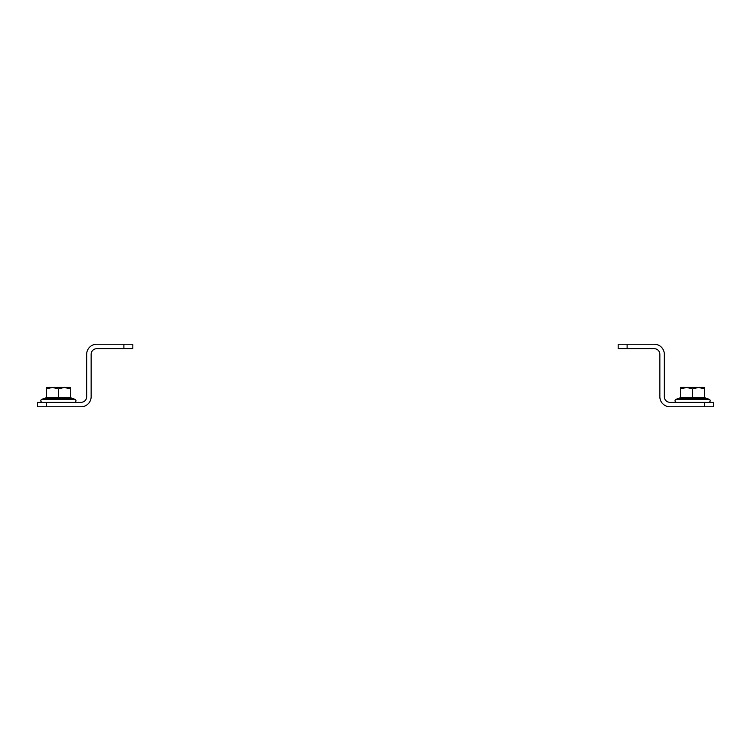<?xml version="1.0" encoding="UTF-8"?>
<svg xmlns="http://www.w3.org/2000/svg" width="751" height="751" viewBox="0 0 751 751"><rect width="100%" height="100%" fill="white"/><g stroke="black" fill="none" stroke-linecap="round" stroke-linejoin="round"><path stroke-width="1.13" d="M704.513 406.76L704.513 402.301L713.45 402.301L713.45 406.76L669.901 406.76A10.045 10.045 0 0 1 659.857 396.716L659.857 354.284A5.586 5.586 0 0 0 654.271 348.699L618.167 348.699L618.167 344.24L627.104 344.24L627.104 348.699M704.513 402.301L669.901 402.301A5.586 5.586 0 0 1 664.325 396.716L664.325 354.284A10.045 10.045 0 0 0 654.271 344.24L627.104 344.24M692.61 398.565L680.068 398.565L680.106 397.842L676.05 399.316L709.169 399.316A1.54 1.54 0 0 1 708.644 402.301A1.54 1.54 0 0 0 709.169 399.316L705.105 397.842L705.142 398.565L692.61 398.565L692.61 397.636L704.513 397.636L704.513 388.896L698.561 387.413L692.61 388.896L686.649 387.413L680.697 388.896L680.697 397.636L692.61 397.636L692.61 388.896M676.576 402.301A1.54 1.54 0 0 1 676.05 399.316M704.513 388.896L704.513 387.413L680.697 387.413L680.697 388.896M705.142 398.565L704.513 397.636M680.697 397.636L680.068 398.565L680.697 397.007M74.424 402.301A1.54 1.54 0 0 0 74.95 399.316L70.894 397.842L70.932 398.565L58.39 398.565L58.39 397.636L70.303 397.636L70.303 388.896L64.351 387.413L58.39 388.896L52.439 387.413L46.487 388.896L46.487 397.636L58.39 397.636L58.39 388.896M58.39 398.565L45.858 398.565L45.895 397.842L41.831 399.316L74.95 399.316M42.356 402.301A1.54 1.54 0 0 1 41.831 399.316A1.54 1.54 0 0 0 42.356 402.301M70.303 388.896L70.303 387.413L46.487 387.413L46.487 388.896M70.932 398.565L70.303 397.636M46.487 397.636L45.858 398.565M46.487 406.76L37.55 406.76L37.55 402.301L46.487 402.301L46.487 406.76L81.099 406.76A10.045 10.045 0 0 0 91.143 396.716L91.143 354.284A5.586 5.586 0 0 1 96.729 348.699L123.896 348.699L123.896 344.24L132.833 344.24L132.833 348.699L123.896 348.699M46.487 402.301L81.099 402.301A5.586 5.586 0 0 0 86.675 396.716L86.675 354.284A10.045 10.045 0 0 1 96.729 344.24L123.896 344.24M705.105 397.842L704.513 397.007M70.894 397.842L70.303 397.007M45.895 397.842L46.487 397.007"/></g></svg>
